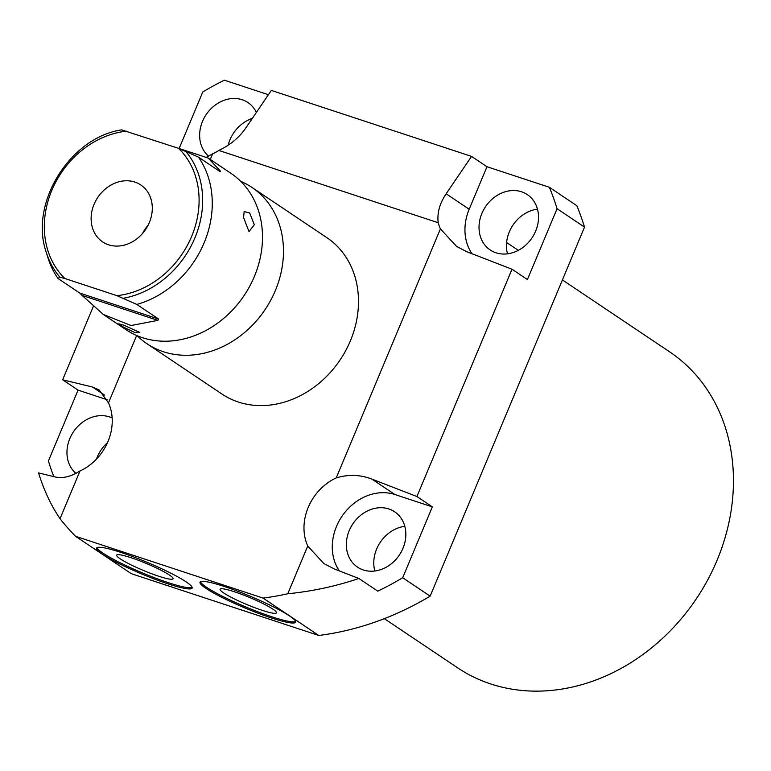 <?xml version="1.0" encoding="UTF-8"?>
<svg xmlns="http://www.w3.org/2000/svg" width="771" height="771" viewBox="0 0 771 771"><rect width="100%" height="100%" fill="white"/><g stroke="black" fill="none" stroke-linecap="round" stroke-linejoin="round"><path stroke-width="1.16" d="M60.022 518.71L79.982 470.994C70.951 476.729 62.576 478.695 54.876 476.883L38.55 472.922C43.87 490.115 51.021 505.381 60.022 518.71A298.146 250.402 123.9 0 0 75.568 536.308L131.311 573.691L318.799 635.468A298.146 250.402 123.9 0 0 430.141 596.147L584.514 227.108A298.146 250.402 123.9 0 0 576.843 205.703L549.395 187.295L486.973 166.729L469.182 209.249A49.084 41.229 -56.1 0 0 472.025 253.746M228.149 145.218A33.326 27.997 123.9 0 1 252.31 118.416M507.501 253.832A33.326 27.997 123.9 0 1 537.474 209.153M96.452 459.121A33.326 27.997 123.9 0 1 107.458 442.718M374.822 571.012A33.326 27.997 123.9 0 1 404.794 526.323M93.224 306.665L62.634 379.785L78.054 390.126L48.409 460.991A298.146 250.402 123.9 0 0 53.797 476.623M268.414 94.708L224.332 80.184A298.146 250.402 123.9 0 0 202.783 91.961L179.537 147.521M206.724 157.12L212.661 153.824A49.084 41.229 -56.1 0 0 218.839 150.441C230.307 144.987 239.338 137.44 245.92 127.813L271.334 90.409L471.553 156.388L486.973 166.729M79.982 470.994A49.084 41.229 -56.1 0 0 108.48 402.867L136.66 335.491M210.29 159.472L212.661 153.824M108.48 402.867L99.17 389.943L92.462 387.013L62.634 379.785M287.776 593.766L307.735 546.041L323.859 563.543L334.248 568.94L358.91 578.491C335.713 586.288 312.004 591.376 287.776 593.766A298.146 250.402 123.9 0 1 263.056 598.084L318.799 635.468M471.553 156.388L446.149 193.791C439.643 203.448 436.993 213.095 438.207 222.732A49.084 41.229 -56.1 0 0 440.405 228.871L336.233 477.914C348.338 474.242 360.211 474.628 371.844 479.08L416.918 496.524L432.338 506.875L402.693 577.739L430.141 596.147M402.693 577.739A298.146 250.402 123.9 0 1 377.79 591.155L358.91 578.491M440.405 228.871L456.538 246.373L466.927 251.77L512.002 269.224L527.422 279.565L557.067 208.7L584.514 227.108M416.918 496.524L512.002 269.224M432.338 506.875L394.887 494.529A49.084 41.229 -56.1 0 0 343.114 514.691A49.084 41.229 -56.1 0 0 339.356 570.916M336.233 477.914A49.084 41.229 -56.1 0 0 307.735 546.041M218.839 150.441L438.207 222.732M75.568 536.308L263.056 598.084M326.885 237.68A94.149 79.076 123.9 0 1 350.362 340.888A94.149 79.076 123.9 0 1 222 394.058L146.982 343.741A94.149 79.076 -56.1 0 0 275.343 290.571A94.149 79.076 123.9 0 0 251.866 187.353L326.885 237.68M224.457 586.538A51.782 6.419 -157.3 0 0 200.036 582.211A51.782 6.419 -157.3 0 0 222.54 597.718A51.782 6.419 -157.3 0 0 271.151 617.85A51.782 6.419 -157.3 0 0 295.572 622.178A51.782 6.419 -157.3 0 0 273.069 606.671A51.782 6.419 -157.3 0 0 224.457 586.538M121.008 552.45A51.782 6.419 -157.3 0 0 96.577 548.123A51.782 6.419 -157.3 0 0 119.091 563.63A51.782 6.419 -157.3 0 0 167.702 583.763A51.782 6.419 -157.3 0 0 192.124 588.09A51.782 6.419 -157.3 0 0 169.62 572.583A51.782 6.419 -157.3 0 0 121.008 552.45M200.499 581.729A51.782 6.419 -157.3 0 0 271.633 616.704A51.782 6.419 22.7 0 0 295.592 621.503M234.509 591.8A30.57 3.788 22.7 0 1 262.882 603.529A30.57 3.788 22.7 0 1 276.51 612.743A30.57 3.788 22.7 0 1 262.063 610.285A30.57 3.788 -157.3 0 1 233.054 598.238A30.57 3.788 -157.3 0 1 220.13 589.16A30.57 3.788 -157.3 0 1 234.509 591.8M97.05 547.641A51.782 6.419 -157.3 0 0 168.174 582.616A51.782 6.419 22.7 0 0 192.143 587.415M131.051 557.712A30.57 3.788 22.7 0 1 159.433 569.432A30.57 3.788 22.7 0 1 173.061 578.655A30.57 3.788 22.7 0 1 158.614 576.197A30.57 3.788 -157.3 0 1 129.605 564.15A30.57 3.788 -157.3 0 1 116.681 555.072A30.57 3.788 -157.3 0 1 131.051 557.712M208.584 156.205A33.326 27.997 123.9 0 1 204.99 116.469A33.326 27.997 123.9 0 1 242.152 99.719A33.326 27.997 123.9 0 1 247.954 102.553A33.326 27.997 123.9 0 1 256.377 112.421M107.256 399.754L78.054 390.126M75.905 473.375A33.326 27.997 123.9 0 1 72.31 433.639A33.326 27.997 123.9 0 1 109.472 416.889A33.326 27.997 123.9 0 1 112.142 417.949M388.854 508.956A33.326 27.997 123.9 0 1 394.656 511.78A33.326 27.997 123.9 0 1 401.315 551.766A33.326 27.997 123.9 0 1 363.324 569.971A33.326 27.997 123.9 0 1 357.522 567.148A33.326 27.997 123.9 0 1 350.863 527.162A33.326 27.997 123.9 0 1 388.854 508.956M549.395 187.295A298.146 250.402 123.9 0 1 557.067 208.7M521.524 191.777A33.326 27.997 123.9 0 1 527.335 194.61A33.326 27.997 123.9 0 1 533.995 234.596A33.326 27.997 123.9 0 1 496.004 252.801A33.326 27.997 123.9 0 1 490.202 249.968A33.326 27.997 123.9 0 1 483.533 209.982A33.326 27.997 123.9 0 1 521.524 191.777M240.706 181.33A94.149 79.076 123.9 0 1 251.866 187.353M137.161 335.703A94.149 79.076 -56.1 0 0 146.982 343.741M126.492 131.186A86.699 72.821 -56.1 0 0 51.802 190.389A86.699 72.821 -56.1 0 0 64.87 278.514L59.955 277.213A89.648 75.298 -56.1 0 1 46.154 251.953C29.202 203.371 69.997 137.431 121.616 129.875L178.544 148.34L198.446 157.111A94.149 79.076 123.9 0 1 204.132 242.807A94.149 79.076 123.9 0 1 136.814 304.439L158.604 319.049L157.882 320.37L82.054 295.389L103.304 314.452L126.001 329.68A94.149 79.076 -56.1 0 0 254.363 276.5A94.149 79.076 123.9 0 0 230.895 173.292L208.199 158.065L173.302 146.606M198.446 157.111L220.227 171.731L220.352 171.027L208.199 158.065M218.058 170.275L220.352 171.027L220.227 171.731M243.569 217.538L244.156 211.543L249.669 212.95L254.314 224.746L248.994 231.608L243.569 217.538M59.955 277.213L57.989 278.466A94.149 79.076 123.9 0 1 47.889 257.601L46.154 251.953M136.814 304.439L116.913 295.659A86.699 72.821 -56.1 0 0 191.613 236.456A86.699 72.821 -56.1 0 0 178.544 148.34M64.87 278.514L116.913 295.659M134.829 182.052A34.271 28.787 -56.1 0 0 95.768 200.768A34.271 28.787 -56.1 0 0 102.62 241.882A34.271 28.787 -56.1 0 0 108.586 244.792A34.271 28.787 -56.1 0 0 147.646 226.076A34.271 28.787 -56.1 0 0 140.794 184.963A34.271 28.787 -56.1 0 0 134.829 182.052M148.119 225.18A34.271 28.787 -56.1 0 0 142.606 233.401M57.989 278.466L79.77 293.076L158.604 319.049M82.054 295.389L79.77 293.076M103.304 314.452L131.041 325.535L157.882 320.37M123.736 325.16L139.802 332.436L134.491 332.368L123.601 327.203L118.811 323.81L123.736 325.16M562.416 279.931L669.594 351.827A190.254 159.78 123.9 0 1 717.02 560.372A190.254 159.78 123.9 0 1 457.646 667.831L384.324 618.65M371.844 479.08L394.887 494.529M446.149 193.791L469.182 209.249M92.462 387.013L104.538 395.118M123.688 298.213A89.648 75.298 -56.1 0 0 194.918 237.873A89.648 75.298 -56.1 0 0 185.319 150.885M324.495 563.958L323.868 563.543M457.174 246.787L456.538 246.363M506.624 242.508L518.314 250.353"/></g></svg>
